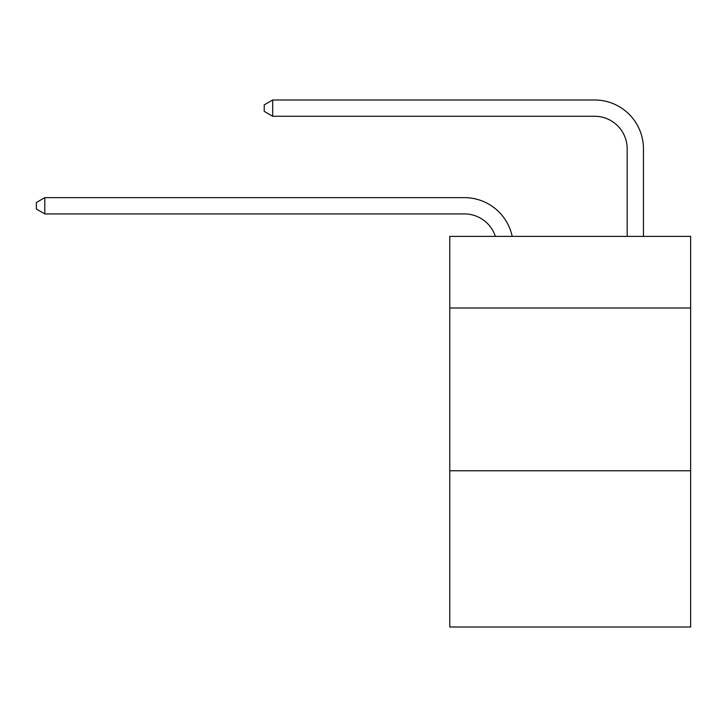 <?xml version="1.0" encoding="UTF-8"?>
<svg xmlns="http://www.w3.org/2000/svg" width="727" height="727" viewBox="0 0 727 727"><rect width="100%" height="100%" fill="white"/><g stroke="black" fill="none" stroke-linecap="round" stroke-linejoin="round"><path stroke-width="1.09" d="M690.65 308.003L690.65 236.384L449.768 236.384L449.768 308.003L690.65 308.003L690.65 627.01L449.768 627.01L449.768 308.003M690.65 470.76L449.768 470.76M495.36 236.384A32.551 32.551 -43.9 0 0 464.408 213.92L44.81 213.92L44.81 197.644L464.408 197.644A48.827 48.827 136.1 0 1 512.19 236.384M627.174 236.384L627.174 148.817A32.551 32.551 21.1 0 0 594.622 116.265L272.68 116.265L264.219 111.385L264.219 104.87L272.68 99.99L594.622 99.99A48.827 48.827 -158.9 0 1 643.45 148.817L643.45 236.384M627.174 148.817A32.551 32.551 21.1 0 0 594.622 116.265A32.551 32.551 21.1 0 1 627.174 148.817A32.551 32.551 21.1 0 0 594.622 116.265A32.551 32.551 21.1 0 1 627.174 148.817A32.551 32.551 21.1 0 0 594.622 116.265A32.551 32.551 21.1 0 1 627.174 148.817A32.551 32.551 21.1 0 0 594.622 116.265A32.551 32.551 21.1 0 1 627.174 148.817A32.551 32.551 21.1 0 0 594.622 116.265A32.551 32.551 21.1 0 1 627.174 148.817A32.551 32.551 21.1 0 0 594.622 116.265A32.551 32.551 21.1 0 1 627.174 148.817A32.551 32.551 21.1 0 0 594.622 116.265A32.551 32.551 21.1 0 1 627.174 148.817A32.551 32.551 21.1 0 0 594.622 116.265A32.551 32.551 21.1 0 1 627.174 148.817A32.551 32.551 21.1 0 0 594.622 116.265A32.551 32.551 21.1 0 1 627.174 148.817A32.551 32.551 21.1 0 0 594.622 116.265A32.551 32.551 21.1 0 1 627.174 148.817A32.551 32.551 21.1 0 0 594.622 116.265A32.551 32.551 21.1 0 1 627.174 148.817A32.551 32.551 21.1 0 0 594.622 116.265A32.551 32.551 21.1 0 1 627.174 148.817A32.551 32.551 21.1 0 0 594.622 116.265A32.551 32.551 21.1 0 1 627.174 148.817A32.551 32.551 21.1 0 0 594.622 116.265A32.551 32.551 21.1 0 1 627.174 148.817A32.551 32.551 21.1 0 0 594.622 116.265A32.551 32.551 21.1 0 1 627.174 148.817A32.551 32.551 21.1 0 0 594.622 116.265A32.551 32.551 21.1 0 1 627.174 148.817M44.81 213.92L36.35 209.04L36.35 202.533L44.81 197.644M272.68 99.99L272.68 116.265"/></g></svg>

